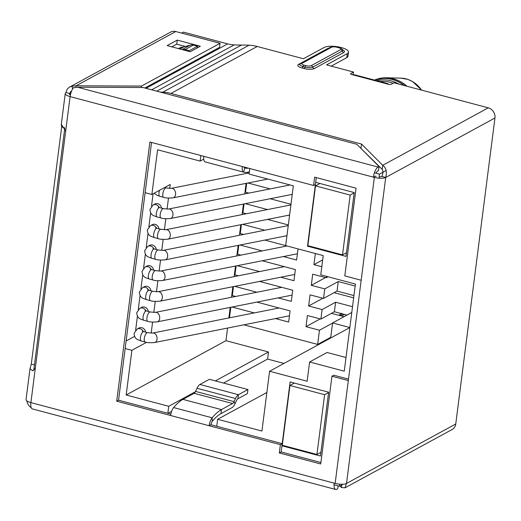 <?xml version="1.0" encoding="UTF-8"?>
<svg xmlns="http://www.w3.org/2000/svg" width="521" height="521" viewBox="0 0 521 521"><rect width="100%" height="100%" fill="white"/><g stroke="black" fill="none" stroke-linecap="round" stroke-linejoin="round"><path stroke-width="0.78" d="M334.098 292.678L353.655 297.869M331.447 313.349L344.049 316.69M339.738 484.185L339.477 486.21L343.137 484.224M386.133 170.504L379.457 174.138L378.943 178.182M339.477 486.21L334.046 484.771M33.754 370.372L64.793 128.107M374.404 172.79L379.457 174.138M315.687 182.343L354.202 192.568L346.022 256.404L307.507 246.179L315.687 182.343M320.454 456.012L281.939 445.787L290.119 381.952L328.627 392.183L320.454 456.012M249.761 168.524L249.051 174.073L293.336 185.841L285.677 245.619L323.228 255.59L320.76 274.841L355.42 284.049L344.257 371.186L309.598 361.984L307.136 381.235L269.585 371.258L261.926 431.043L217.641 419.281L216.743 426.269M145.118 192.679L151.858 194.47L157.583 149.787L200.142 161.087L200.852 155.532M167.834 413.283L168.726 406.289L126.173 394.99L131.898 350.307L125.157 348.516M308.263 245.769L307.507 246.179M319.94 183.47L315.518 185.88L350.177 195.088L354.156 192.92M350.177 195.088L342.518 254.867L346.498 252.705M342.518 254.867L307.859 245.665L315.518 185.88M282.688 445.377L281.939 445.787M320.923 452.313L316.95 454.475L282.291 445.273L289.95 385.488L294.372 383.085M328.582 392.528L324.609 394.697L316.95 454.475M324.609 394.697L289.95 385.488M217.641 419.281L266.869 392.482M227.566 328.061L225.951 340.675L268.504 351.981L267.599 359.073L283.984 363.424M247.521 172.308L247.397 173.259M246.101 183.372L244.746 193.923M243.457 204.043L242.102 214.593M240.806 224.714L239.452 235.264M238.156 245.378L236.808 255.935M235.512 266.049L234.157 276.605M232.861 286.719L231.513 297.276M230.217 307.39L228.862 317.947M330.64 338.025L332.574 322.942L351.779 312.483M319.555 318.735L319.484 319.314L305.99 326.654L319.464 330.236L332.548 323.118M232.066 307.025L254.241 312.913M275.498 318.559L288.66 322.056L290.086 310.907L256.912 302.102M319.464 330.236L317.647 344.42L330.731 337.302M317.647 344.42L243.874 324.83M229.468 317.83L230.816 307.273M321.802 266.739L313.929 264.648L315.361 253.499L323.228 255.59M305.99 326.654L307.416 315.511L320.897 319.093L322.115 309.565L308.634 305.99L310.06 294.84L323.541 298.422L324.765 288.894L311.284 285.319L312.711 274.17L326.192 277.752L326.374 276.332M233.467 286.602L232.32 295.57L235.655 296.456M259.562 281.431L292.73 290.236L291.304 301.385L278.142 297.888M256.892 292.242L234.71 286.355M236.117 265.931L234.964 274.899L238.305 275.785M262.206 260.76L295.381 269.572L293.955 280.715L280.793 277.218M259.536 271.578L237.361 265.684M238.761 245.261L237.615 254.228L240.949 255.114M264.857 240.09L298.032 248.901L296.599 260.044L283.444 256.547M262.187 250.907L240.005 245.013M241.412 224.59L240.259 233.558L243.6 234.443M286.902 236.098L286.088 235.876M264.831 230.236L242.656 224.343M244.056 203.919L242.91 212.887L246.251 213.773M267.501 219.419L288.328 224.948M289.546 215.427L288.738 215.212M267.481 209.566L245.3 203.672M246.707 183.249L245.56 192.216L248.895 193.102M270.152 198.748L290.978 204.278M292.196 194.756L291.382 194.541M270.132 188.895L247.95 183.001M200.142 161.087L203.731 159.133M151.858 194.47L170.217 184.473L169.709 188.459M168.478 198.084L167.059 209.129M165.828 218.755L164.415 229.8M163.177 239.426L161.764 250.471M160.533 260.096L159.12 271.141M157.883 280.767L156.469 291.812M155.238 301.438L153.819 312.476M152.588 322.108L151.175 333.147M126.173 394.99L225.951 340.675M146.531 342.336L131.898 350.307M153.096 193.799L151.507 206.192M150.66 212.822L148.863 226.863M148.01 233.493L146.212 247.534M145.366 254.163L143.562 268.204M142.715 274.834L140.917 288.868M140.064 295.505L138.267 309.539M137.42 316.175L135.623 330.21M161.543 208.126A4.832 4.227 -118.6 0 0 154.906 204.017L153.07 205.013A4.832 4.227 61.4 0 1 159.224 207.501M158.898 228.797A4.832 4.227 -118.6 0 0 152.256 224.688L150.419 225.684L147.319 230.035C147.892 236.28 150.895 236.15 154.516 237.641A4.832 1.81 104.9 0 1 153.688 234.092A4.832 1.81 104.9 0 1 156.997 228.296L160.846 229.318A4.832 1.81 104.9 0 0 157.544 235.114A4.832 1.81 104.9 0 0 158.364 238.664C159.908 239.367 163.06 239.536 167.821 239.178A4.832 3.373 78.8 0 0 170.269 235.896A4.832 3.373 78.8 0 0 165.939 229.696L290.894 204.922M156.248 249.468A4.832 4.227 -118.6 0 0 149.612 245.358L147.775 246.355L144.669 250.705C145.242 256.944 148.244 256.814 151.865 258.312A4.832 1.81 104.9 0 1 151.044 254.762A4.832 1.81 104.9 0 1 154.346 248.96L158.202 249.989A4.832 1.81 104.9 0 0 154.893 255.785A4.832 1.81 104.9 0 0 155.72 259.334C157.257 260.038 160.409 260.207 165.17 259.849A4.832 3.373 78.8 0 0 167.625 256.566A4.832 3.373 78.8 0 0 163.294 250.367L288.243 225.593M153.597 270.139A4.832 4.227 -118.6 0 0 146.961 266.029L145.125 267.026L142.025 271.376C142.598 277.615 145.6 277.485 149.221 278.976A4.832 1.81 104.9 0 1 148.394 275.433A4.832 1.81 104.9 0 1 151.702 269.631L155.551 270.653A4.832 1.81 104.9 0 0 152.243 276.456A4.832 1.81 104.9 0 0 153.07 280.005C154.613 280.708 157.765 280.878 162.526 280.519A4.832 3.373 78.8 0 0 164.975 277.237A4.832 3.373 78.8 0 0 160.644 271.037L287.032 245.977M150.953 290.809A4.832 4.227 -118.6 0 0 144.31 286.7L142.474 287.696L139.374 292.047C139.947 298.286 142.949 298.155 146.57 299.647A4.832 1.81 104.9 0 1 145.75 296.097A4.832 1.81 104.9 0 1 149.052 290.301L152.907 291.324A4.832 1.81 104.9 0 0 149.599 297.126A4.832 1.81 104.9 0 0 150.419 300.669C151.963 301.379 155.115 301.548 159.875 301.19A4.832 3.373 78.8 0 0 162.324 297.908A4.832 3.373 78.8 0 0 157.993 291.708L284.388 266.648M148.303 311.48A4.832 4.227 -118.6 0 0 141.666 307.37L139.83 308.367L136.73 312.711C137.303 318.956 140.299 318.826 143.92 320.317A4.832 1.81 104.9 0 1 143.099 316.768A4.832 1.81 104.9 0 1 146.408 310.972L150.256 311.994A4.832 1.81 104.9 0 0 146.948 317.79A4.832 1.81 104.9 0 0 147.775 321.34C149.319 322.05 152.464 322.219 157.231 321.861A4.832 3.373 78.8 0 0 159.68 318.578A4.832 3.373 78.8 0 0 155.349 312.372L281.737 287.318M145.659 332.151A4.832 4.227 -118.6 0 0 139.016 328.035L137.179 329.038L134.079 333.381C134.652 339.627 137.655 339.497 141.276 340.988A4.832 1.81 104.9 0 1 140.449 337.439A4.832 1.81 104.9 0 1 143.757 331.643L147.606 332.665A4.832 1.81 104.9 0 0 144.304 338.461A4.832 1.81 104.9 0 0 145.125 342.01C146.668 342.72 149.82 342.89 154.581 342.531A4.832 3.373 78.8 0 0 157.029 339.249A4.832 3.373 78.8 0 0 152.699 333.043L279.087 307.989M134.542 336.39L126.128 340.968M352.522 306.713L335.609 302.219L334.384 311.747L346.986 315.094M355.166 286.042L338.253 281.555L337.035 291.076L353.948 295.57M349.845 327.572L269.585 371.258M332.574 322.942L349.852 327.527M346.009 357.523L327.038 352.489L309.598 361.984M334.384 311.747L320.897 319.093M335.609 302.219L322.115 309.565M322.199 298.064L322.128 298.644L308.634 305.99M337.035 291.076L323.541 298.422M338.253 281.555L324.765 288.894M324.85 277.393L324.778 277.973L311.284 285.319M328.002 276.762L326.192 277.752M322.681 259.888L313.929 264.648M168.726 406.289L195.362 391.792M215.381 380.897L268.504 351.981M167.951 413.316L171.65 411.297M223.529 383.059L267.599 359.073M341.235 313.564A34.379 30.042 -118.6 0 0 340.024 314.306L339.288 315.426M64.571 127.788L61.66 127.013L61.309 124.298L65.692 131.058L30.902 402.609A8.596 3.224 104.9 0 0 32.309 408.894L335.648 489.46A8.596 3.224 -75.1 0 1 334.182 483.149L335.146 483.403A8.596 2.664 7.3 0 0 346.517 483.449L385.716 177.453A8.596 2.664 -172.7 0 1 374.345 177.407L373.381 177.153A8.596 3.224 -75.1 0 1 378.09 167.046L77.538 87.228L142.936 87.495L356.839 144.304L379.008 166.544L378.09 167.046M344.804 275.902L361.17 280.252L348.321 380.564L331.955 376.214L320.715 463.964L279.315 452.964L280.376 444.66L209.129 425.735A7.607 2.852 -75.1 0 1 212.158 417.803A61.843 23.171 -75.1 0 1 221.445 409.61L232.613 403.528A4.298 1.609 104.9 0 0 234.066 401.632L235.531 398.493A8.596 3.224 -75.1 0 1 238.429 394.71L199.921 384.478A8.596 3.224 104.9 0 0 197.016 388.269L195.557 391.408A4.298 1.609 -75.1 0 1 194.105 393.296L182.93 399.379A61.843 23.171 104.9 0 0 173.643 407.572A7.607 2.852 104.9 0 0 170.621 415.511L116.704 401.19L149.905 142.005L203.822 156.32A7.607 2.852 104.9 0 0 205.118 161.907A61.843 23.171 104.9 0 0 205.137 161.907A61.843 23.171 104.9 0 0 205.157 161.914L243.646 172.138A7.607 2.852 -75.1 0 1 242.33 166.551L313.577 185.469L314.645 177.16L356.045 188.159L344.804 275.902M61.66 127.013L31.286 364.114L29.99 368.738L32.706 370.783L35.317 368.158M29.99 368.738L26.05 399.516A8.596 2.664 7.3 0 0 30.902 402.609L334.182 483.149M338.109 485.846L337.732 488.757L336.813 489.258A8.596 3.224 -75.1 0 1 335.648 489.46M348.503 379.125L333.792 375.218L331.955 376.214M320.897 462.524L281.151 451.967L279.315 452.964M281.151 451.967L282.213 443.658L280.376 444.66M282.213 443.658L210.966 424.739L209.129 425.735L170.621 415.511M237.908 398.76L247.403 393.589L247.924 389.539L238.429 394.71L237.908 398.76A4.298 1.609 104.9 0 0 236.462 400.656L234.997 403.795A8.596 3.224 -75.1 0 1 232.099 407.578L220.924 413.661A57.544 21.563 104.9 0 0 212.281 421.287A3.308 1.237 104.9 0 0 210.966 424.739M170.855 414.084L118.541 400.193L116.704 401.19M118.541 400.193L151.559 142.441M244.16 167.033A3.308 1.237 104.9 0 0 244.733 167.977A57.544 21.563 104.9 0 0 244.753 167.983A57.544 21.563 104.9 0 0 248.335 168.146M316.293 177.602L315.413 184.473L313.577 185.469M77.538 87.228L73.448 87.736A8.596 3.224 104.9 0 0 70.101 96.606L373.381 177.153L375.218 176.15L376.182 176.404M31.045 407.168L31.162 407.546M30.882 407.468A8.596 7.509 61.4 0 1 26.884 400.883M141.328 87.489L141.51 86.069L220.07 43.302L175.785 31.54A8.596 7.509 -118.6 0 0 170.634 32.1L69.664 87.059A8.596 7.509 61.4 0 1 72.022 86.304L72.588 88.993M65.692 131.058L70.101 96.606A8.596 2.664 -172.7 0 1 65.249 93.519A8.596 2.664 -172.7 0 1 66.076 92.562A8.596 7.509 61.4 0 1 69.664 87.059M141.51 86.069L76.112 85.796L72.022 86.304M167.143 45.601L177.238 40.104L200.344 46.245L190.25 51.742L167.143 45.601M220.07 43.302L219.556 47.359L144.871 88.01M185.391 46.46L176.723 44.161L171.8 46.838M71.657 90.869A4.298 3.758 -118.6 0 0 69.925 93.585A4.298 1.335 7.3 0 0 69.514 94.06A4.298 1.335 7.3 0 0 70.368 95.024M66.076 92.562L69.925 93.585L69.788 94.627M75.916 87.3L76.112 85.796L175.785 31.54M61.309 124.298L65.249 93.519M379.008 166.544L378.493 170.601L377.575 171.096A4.298 1.609 104.9 0 0 376.019 173.219M379.112 176.834A4.298 1.335 7.3 0 0 381.867 176.43L385.716 177.453C387.116 171.741 386.12 167.69 382.727 165.3L361.567 144.07L170.934 93.441A43.771 38.241 61.4 0 0 162.806 92.184A207.13 180.989 61.4 0 0 160.24 92.093M360.506 147.984L382.206 169.358C383.293 170.881 383.176 173.239 381.867 176.43M156.769 91.168L241.497 45.047A207.13 180.989 -118.6 0 1 249.084 45.216A43.771 38.241 -118.6 0 1 257.218 46.48L303.43 58.749L324.173 47.457A12.895 3.999 -172.7 0 1 338.8 46.975A12.895 3.999 -172.7 0 1 348.516 52.165A12.895 3.999 -172.7 0 1 347.286 53.598L346.765 57.649L331.193 66.121M346.765 57.649A12.895 3.999 7.3 0 0 347.995 56.216L348.516 52.165M387.598 83.953L387.696 83.594L388.334 84.272L351.747 74.555A2.149 0.664 7.3 0 1 350.535 73.787A2.149 0.664 7.3 0 1 350.744 73.546L353.498 72.048L326.537 64.884L347.286 53.598M388.334 84.272A2.149 0.664 7.3 0 0 391.18 84.285L393.935 82.787L488.288 107.84A8.596 7.509 -118.6 0 1 494.95 117.993L455.751 423.996L346.517 483.449L344.98 487.838L341.45 487.513L341.776 484.96M241.497 45.047A198.534 173.473 61.4 0 1 234.216 44.884A35.174 30.732 61.4 0 1 227.684 43.875L183.399 32.113L181.601 33.09M189.149 51.449L189.24 50.726L197.505 46.232L193.311 45.119A6.877 6.011 -118.6 0 0 190.321 45.106L183.815 46.89A6.877 6.011 -118.6 0 0 183.346 47.046A4.298 3.758 61.4 0 1 181.184 47.137L178.475 48.609M182.142 49.586A6.877 6.011 61.4 0 1 185.053 49.612L193.311 45.119M189.24 50.726L185.053 49.612M197.505 46.232L197.29 47.906M361.046 148.127L361.567 144.07M382.206 169.358L382.727 165.3L488.288 107.84M344.98 487.838L452.156 429.499A8.596 7.509 -118.6 0 0 455.751 423.996M339.92 485.976L341.45 487.513M388.49 84.311A8.596 3.224 -75.1 0 0 387.696 83.594L387.337 83.614M351.747 74.555L354.821 74.861L387.598 83.562M353.498 72.048L353.153 74.731M176.723 44.161L177.238 40.104M247.924 389.539L209.409 379.314L199.921 384.478M249.331 171.871A61.843 23.171 -75.1 0 1 243.646 172.138A61.843 23.171 -75.1 0 1 243.626 172.132L205.118 161.907M249.201 172.9L171.233 188.355A4.832 3.373 78.8 0 1 175.564 194.561A4.832 3.373 78.8 0 1 173.115 197.837L267.827 179.061M164.564 187.553L166.14 187.977A4.832 1.81 -75.1 0 0 162.839 193.773A4.832 1.81 104.9 0 0 163.659 197.322L159.81 196.3A4.832 1.81 104.9 0 1 158.983 192.75A4.832 1.81 -75.1 0 1 159.569 190.269M159.647 207.625L163.496 208.647A4.832 1.81 -75.1 0 0 160.188 214.444A4.832 1.81 104.9 0 0 161.015 217.993L157.16 216.97A4.832 1.81 104.9 0 1 156.339 213.421A4.832 1.81 -75.1 0 1 159.647 207.625L158.273 207.124L158.905 207.788M292.248 194.366L170.471 218.507A4.832 3.373 78.8 0 0 172.92 215.225A4.832 3.373 -101.2 0 0 168.589 209.025L163.496 208.647M143.334 331.525A4.832 4.227 -118.6 0 0 137.179 329.038M156.574 228.172A4.832 4.227 -118.6 0 0 150.419 225.684M153.929 248.843A4.832 4.227 -118.6 0 0 147.775 246.355M151.279 269.513A4.832 4.227 -118.6 0 0 145.125 267.026M148.635 290.184A4.832 4.227 -118.6 0 0 142.474 287.696M145.984 310.855A4.832 4.227 -118.6 0 0 139.83 308.367M339.887 315.589A33.305 29.104 61.4 0 1 342.798 313.981M344.661 314.476A32.23 28.167 -118.6 0 0 341.307 315.967M393.075 83.249A32.23 28.167 -118.6 0 0 390.177 82.325A32.23 28.167 -118.6 0 0 379.965 81.537M398.845 84.089A33.305 29.104 -118.6 0 0 391.121 80.879A33.305 29.104 -118.6 0 0 376.943 80.735M404.094 85.483A34.379 30.042 -118.6 0 0 392.026 79.426A34.379 30.042 -118.6 0 0 374.716 80.143M421.678 90.153L412.573 81.556L407.865 79.394L400.857 78.13A26.193 22.885 61.4 0 1 406.178 78.899A26.193 22.885 61.4 0 1 421.574 90.126M378.839 78.619A34.321 29.984 61.4 0 1 386.302 77.785A34.321 29.984 61.4 0 1 393.277 78.795A34.321 29.984 61.4 0 1 407.07 86.278M400.857 78.13L386.302 77.785L374.495 80.084A34.379 30.042 61.4 0 1 393.062 78.853A34.379 30.042 61.4 0 1 406.68 86.167M361.17 280.252L374.345 177.407M203.822 156.32L242.33 166.551M335.146 483.403L348.321 380.564M34.451 364.954L31.286 364.114M173.643 407.572L212.158 417.803L212.281 421.287M244.733 167.977L243.626 172.132M70.863 93.077L69.925 93.585M257.218 46.48L170.934 93.441M331.603 47.222A2.149 1.876 -118.6 0 0 330.314 47.365L300.851 63.399A2.149 1.876 61.4 0 1 302.134 63.262L331.603 47.222A3.973 1.231 -172.7 0 1 336.859 47.248L338.787 47.756A3.973 1.231 -172.7 0 1 340.649 49.625L311.187 65.666A3.973 1.231 -172.7 0 1 305.925 65.646A2.149 0.808 104.9 0 0 305 67.092A2.149 0.808 -75.1 0 1 304.075 68.538L302.154 68.023A7.698 2.384 7.3 0 1 298.54 64.402L328.009 48.362A7.698 2.384 7.3 0 1 329.305 47.912M304.075 68.538A7.698 2.384 7.3 0 0 314.261 68.577L343.73 52.536A7.698 2.384 7.3 0 0 342.512 49.756M249.084 45.216L162.806 92.184L162.845 92.784M146.03 88.316L227.684 43.875M151.67 89.814L234.216 44.884M179.817 48.967L183.346 47.046M179.94 49L183.815 46.89M182.109 49.58L190.321 45.106M385.716 177.453L494.95 117.993M350.744 73.546L350.672 74.067M298.54 64.402A2.149 1.876 -118.6 0 0 299.809 64.272L299.829 64.265M328.367 48.42A2.149 1.876 61.4 0 1 328.009 48.362M302.134 63.262A3.973 1.231 -172.7 0 0 304.004 65.132L305.925 65.646M336.859 47.248A2.149 0.808 -75.1 0 1 337.152 47.196C334.762 46.558 332.483 46.616 330.314 47.365M338.787 47.756A2.149 0.808 -75.1 0 1 339.08 47.704L337.152 47.196M340.649 49.625A2.149 1.876 61.4 0 1 342.186 51.084A5.835 1.81 7.3 0 0 342.688 50.088C342.636 49.28 341.431 48.492 339.08 47.704M311.187 65.666A2.149 1.876 61.4 0 1 312.724 67.124L342.186 51.084A2.149 1.876 -118.6 0 0 343.73 52.536M304.004 65.132A2.149 0.808 104.9 0 0 303.079 66.577L305 67.092A5.835 1.81 7.3 0 0 312.724 67.124A2.149 1.876 -118.6 0 0 314.261 68.577M300.851 63.399L299.927 64.155A5.835 1.81 7.3 0 0 303.079 66.577A2.149 0.808 -75.1 0 1 302.154 68.023M220.924 413.661L221.445 409.61L182.93 399.379M232.613 403.528L194.105 393.296M195.557 391.408L234.066 401.632L234.997 403.795M235.531 398.493L197.016 388.269M166.14 187.977L171.233 188.355M163.659 197.322C165.203 198.026 168.355 198.201 173.115 197.837M154.099 193.252L157.14 195.368L159.81 196.3M153.07 205.013L149.97 209.364C150.543 215.609 153.539 215.479 157.16 216.97M290.008 184.955L168.589 209.025M161.015 217.993C162.552 218.696 165.704 218.872 170.471 218.507M289.461 315.791L154.581 342.531M147.606 332.665L152.699 333.043M145.125 342.01L141.276 340.988M143.014 331.805L142.389 331.148L143.757 331.643M292.105 295.12L157.231 321.861M294.756 274.45L159.875 301.19M297.406 253.779L162.526 280.519M286.947 235.707L165.17 259.849M289.598 215.036L167.821 239.178M160.846 229.318L165.939 229.696M158.364 238.664L154.516 237.641M156.254 228.459L155.629 227.794L156.997 228.296M158.202 249.989L163.294 250.367M155.72 259.334L151.865 258.312M153.61 249.123L152.979 248.465L154.346 248.96M155.551 270.653L160.644 271.037M153.07 280.005L149.221 278.976M150.96 269.793L150.328 269.136L151.702 269.631M152.907 291.324L157.993 291.708M150.419 300.669L146.57 299.647M148.309 290.464L147.684 289.806L149.052 290.301M150.256 311.994L155.349 312.372M147.775 321.34L143.92 320.317M145.665 311.135L145.033 310.477L146.408 310.972M341.75 313.277L339.992 314.326M76.112 85.796L76.02 86.493"/></g></svg>

